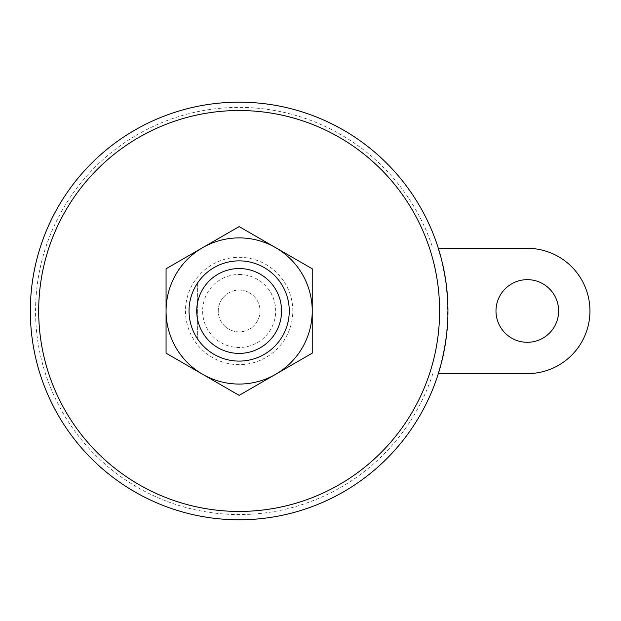 <?xml version="1.0" encoding="UTF-8"?>
<svg xmlns="http://www.w3.org/2000/svg" width="621" height="621" viewBox="0 0 621 621"><rect width="100%" height="100%" fill="white"/><g stroke="black" fill="none" stroke-linecap="round" stroke-linejoin="round"><path stroke-width="0.47" stroke-dasharray="3.1 2.33" d="M438.341 373.625L527.307 373.625A62.643 62.643 0 0 0 589.95 310.981A62.643 62.643 0 0 0 527.307 248.338L438.341 248.338M280.909 338.678L280.909 283.277A50.115 50.115 0 0 1 280.909 338.678L280.909 283.277A50.115 50.115 0 0 1 280.909 338.678M197.385 283.277L197.385 338.678L197.385 283.277A50.115 50.115 0 0 0 197.385 338.678A50.115 50.115 0 0 1 197.385 283.277M239.147 290.1A20.881 20.881 0 0 1 257.234 321.422A20.881 20.881 0 0 1 221.06 321.422A20.881 20.881 0 0 1 239.147 290.1A20.881 20.881 0 0 1 257.234 321.422A20.881 20.881 0 0 1 221.06 321.422A20.881 20.881 0 0 1 239.147 290.1M239.147 260.867A50.115 50.115 0 0 1 282.547 336.039A50.115 50.115 0 0 1 195.747 336.039A50.115 50.115 0 0 1 239.147 260.867A50.115 50.115 0 0 1 282.547 336.039A50.115 50.115 0 0 1 195.747 336.039A50.115 50.115 0 0 1 239.147 260.867A50.115 50.115 0 0 1 282.547 336.039A50.115 50.115 0 0 1 195.747 336.039A50.115 50.115 0 0 1 239.147 260.867M558.628 310.981A31.322 31.322 0 0 0 511.65 283.851A31.322 31.322 0 0 0 511.65 338.103A31.322 31.322 0 0 0 558.628 310.981M432.86 373.625A203.587 203.587 0 0 1 119.558 475.74A203.587 203.587 0 0 1 119.558 146.214A203.587 203.587 0 0 1 432.86 248.338M239.147 102.17A208.811 208.811 0 0 1 437.828 375.224A208.811 208.811 0 0 1 31.469 289.246A208.811 208.811 0 0 1 239.147 102.17M312.231 310.981L312.231 353.17L275.693 374.269A73.084 73.084 0 0 1 202.609 374.269L166.063 353.17L166.063 310.981A73.084 73.084 0 0 1 202.609 247.686L239.147 226.587L275.693 247.686L312.231 268.784L312.231 310.981A73.084 73.084 0 0 1 275.693 374.269L239.147 395.367L202.609 374.269A73.084 73.084 0 0 1 166.063 310.981L166.063 268.784L202.609 247.686A73.084 73.084 0 0 1 312.231 310.981M437.976 373.625A208.462 208.462 0 0 0 437.976 248.338M239.147 274.459A36.515 36.515 0 0 1 270.772 329.239A36.515 36.515 0 0 1 207.523 329.239A36.515 36.515 0 0 1 239.147 274.459M239.147 257.311A53.67 53.67 0 0 1 285.629 337.808A53.67 53.67 0 0 1 192.673 337.808A53.67 53.67 0 0 1 239.147 257.311"/><path stroke-width="0.93" d="M438.341 373.625L527.307 373.625A62.643 62.643 0 0 0 589.95 310.981A62.643 62.643 0 0 0 527.307 248.338L438.341 248.338M239.147 260.867A50.115 50.115 0 0 1 282.547 336.039A50.115 50.115 0 0 1 195.747 336.039A50.115 50.115 0 0 1 239.147 260.867M239.147 268.551A42.43 42.43 0 0 1 275.895 332.188A42.43 42.43 0 0 1 202.407 332.188A42.43 42.43 0 0 1 239.147 268.551M202.609 247.686L166.063 268.784L166.063 353.17L239.147 395.367L275.693 374.269A73.084 73.084 0 0 1 166.063 310.981A73.084 73.084 0 0 1 275.693 247.686A73.084 73.084 0 0 1 312.231 310.981L312.231 353.17L275.693 374.269A73.084 73.084 0 0 0 312.231 310.981L312.231 268.784L275.693 247.686L239.147 226.587L202.609 247.686M558.628 310.981A31.322 31.322 0 0 0 511.65 283.851A31.322 31.322 0 0 0 511.65 338.103A31.322 31.322 0 0 0 558.628 310.981M239.147 110.522A200.459 200.459 0 0 1 412.748 411.211A200.459 200.459 0 0 1 65.547 411.211A200.459 200.459 0 0 1 239.147 110.522M239.147 102.17A208.811 208.811 0 0 1 419.982 415.387A208.811 208.811 0 0 1 58.312 415.387A208.811 208.811 0 0 1 239.147 102.17A208.811 208.811 0 0 1 419.982 415.387A208.811 208.811 0 0 1 58.312 415.387A208.811 208.811 0 0 1 239.147 102.17"/></g></svg>
